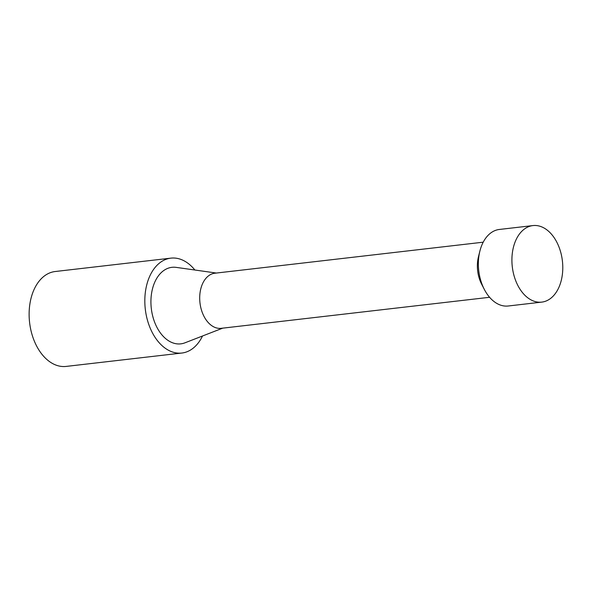 <?xml version="1.0" encoding="UTF-8"?>
<svg xmlns="http://www.w3.org/2000/svg" width="592" height="592" viewBox="0 0 592 592"><rect width="100%" height="100%" fill="white"/><g stroke="black" fill="none" stroke-linecap="round" stroke-linejoin="round"><path stroke-width="0.89" d="M541.769 302.112L508.217 305.997A38.524 25.219 -96.6 0 1 484.3 289.355A38.524 25.219 -96.6 0 1 478.388 265.941A38.524 25.219 -96.6 0 1 479.875 251.119A38.524 25.219 -96.6 0 1 499.367 229.459L532.918 225.582A38.524 25.219 -96.6 0 1 562.4 260.946A38.524 25.219 -96.6 0 1 541.769 302.112A38.524 25.219 -96.6 0 1 511.939 262.056A38.524 25.219 -96.6 0 1 532.918 225.582M484.3 289.355L481.659 284.234A27.735 18.16 -96.6 0 1 477.396 267.377A27.735 18.16 -96.6 0 1 478.477 256.706L479.875 251.119M489.591 297.288L221.201 328.323A27.735 18.16 -96.6 0 1 199.978 302.86A27.735 18.16 -96.6 0 1 214.829 273.223L483.22 242.187M222.733 328.146L184.948 342.82A38.524 25.219 -96.6 0 1 151.308 308.484A38.524 25.219 -96.6 0 1 176.224 267.384L216.361 273.045M194.879 270.011A47.767 31.272 83.4 0 0 170.881 258.142L55.182 271.521A47.767 31.272 83.4 0 0 29.6 322.559A47.767 31.272 83.4 0 0 66.156 366.418L181.855 353.039A47.767 31.272 83.4 0 0 202.508 336.004M170.881 258.142A47.767 31.272 83.4 0 0 145.299 309.179A47.767 31.272 83.4 0 0 181.855 353.039"/></g></svg>
